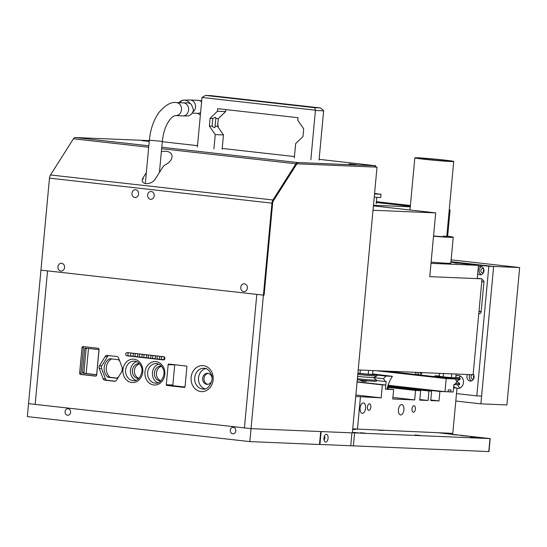 <?xml version="1.0" encoding="UTF-8"?>
<svg xmlns="http://www.w3.org/2000/svg" width="547" height="547" viewBox="0 0 547 547"><rect width="100%" height="100%" fill="white"/><g stroke="black" fill="none" stroke-linecap="round" stroke-linejoin="round"><path stroke-width="0.82" d="M28.553 403.638L251.032 428.643L320.706 431.549L319.503 444.506L249.829 441.6L27.35 416.602L40.936 270.129L47.548 270.874L35.158 404.383L28.553 403.638M352.371 432.793L490.18 438.605L438.605 432.786M378.873 430.298L383.317 430.482M352.685 429.416L355.372 429.545L352.706 429.169M470.16 437.272L474.953 437.764L470.16 437.272M360.61 432.704L365.41 433.197L360.61 432.704M460.478 435.487L468.396 436.294L460.478 435.487M476.731 437.532L482.126 438.079L476.731 437.532M415.111 434.961L420.506 435.508L415.111 434.961M353.485 432.39L358.887 432.937L353.485 432.39M471.548 436.732L476.943 437.279L471.548 436.732M451.726 434.503L457.121 435.05L451.726 434.503M490.18 438.605L488.977 451.569L319.51 444.438M354.579 432.957L353.376 445.921M326.374 434.304A3.904 2.051 96.4 0 0 325.096 435.002A3.904 2.051 96.4 0 0 324.412 441.108A3.904 2.051 96.4 0 0 327.817 439.617A3.904 2.051 96.4 0 0 326.374 434.304M249.829 441.6L251.032 428.643L244.427 427.898L256.81 294.389L263.415 295.134L251.032 428.643L352.364 432.868L377.013 167.143L375.55 166.979M65.086 411.672A3.255 2.769 -87.6 0 0 67.705 415.235A3.255 2.769 -87.6 0 0 70.611 412.103A3.255 2.769 -87.6 0 0 67.978 408.732A3.255 2.769 -87.6 0 0 65.086 411.672M230.294 430.236A3.255 2.769 -87.6 0 0 232.913 433.805A3.255 2.769 -87.6 0 0 235.819 430.667A3.255 2.769 -87.6 0 0 233.186 427.296A3.255 2.769 -87.6 0 0 230.294 430.236M324.337 436.376A1.627 0.855 -83.6 0 1 324.939 438.072A1.627 0.855 -83.6 0 1 323.974 439.597M443.501 373.512L443.186 376.883L439.303 376.295L439.576 373.348M456.116 374.039L455.767 377.84L451.419 377.656L451.774 373.854M443.186 376.883L451.419 377.656M439.33 376.001A12.697 0.397 5.3 0 0 436.793 375.857A12.697 0.397 5.3 0 0 434.892 375.892A12.697 0.397 5.3 0 0 444.048 377.129A12.697 0.397 5.3 0 0 458.277 378.271A12.697 0.397 5.3 0 0 460.177 378.237A12.697 0.397 5.3 0 0 455.795 377.526M455.405 379.221A12.697 0.397 5.3 0 0 458.174 379.379A12.697 0.397 5.3 0 0 460.061 379.365A12.697 0.397 5.3 0 0 460.075 379.344L460.177 378.237M456.697 381.232L460.061 379.365M455.501 383.522A12.697 0.397 5.3 0 0 457.777 383.645A12.697 0.397 5.3 0 0 459.678 383.611A12.697 0.397 5.3 0 0 459.671 383.591L456.841 381.197M453.901 384.527A12.697 0.397 5.3 0 0 457.675 384.753A12.697 0.397 5.3 0 0 459.576 384.719L459.678 383.611M357.909 373.095L360.015 373.416L360.323 370.046M368.596 370.387L368.247 374.189L372.596 374.367L372.945 370.572M360.015 373.416L368.247 374.189M357.888 373.341A12.697 0.397 5.3 0 0 375.098 374.804A12.697 0.397 5.3 0 0 377.006 374.77A12.697 0.397 5.3 0 0 372.623 374.059M357.786 374.449A12.697 0.397 5.3 0 0 374.996 375.912A12.697 0.397 5.3 0 0 376.89 375.892A12.697 0.397 5.3 0 0 376.904 375.878L377.006 374.77M357.594 376.466L373.649 377.738L376.89 375.892M357.389 378.715A12.697 0.397 5.3 0 0 374.599 380.179A12.697 0.397 5.3 0 0 376.507 380.144A12.697 0.397 5.3 0 0 376.493 380.124L373.669 377.731M357.287 379.823A12.697 0.397 5.3 0 0 374.497 381.286A12.697 0.397 5.3 0 0 376.404 381.252L376.507 380.144M431.009 263.353L478.475 265.336L477.278 278.293L482.016 278.826L473.114 374.75L358.203 369.957M410.325 206.335L376.315 202.513M482.016 278.826L429.771 276.652L435.692 212.879L373.013 210.26M373.423 205.877L435.692 212.879M410.284 206.814L373.478 205.275M374.23 197.187L380.705 197.542L381.006 194.301L374.572 193.46M374.531 193.946L381.006 194.301M456.499 393.594L476.813 395.878L488.84 266.259L493.633 266.457L480.888 403.857L455.808 401.033M476.813 395.878L481.606 396.076L493.633 266.457L450.974 261.664L493.633 266.457L519.65 267.545L506.905 404.937L480.888 403.857M447.658 236.215L450.099 209.959L449.237 209.863M410.4 205.494L376.398 201.672M451.138 259.846L519.65 267.545M450.099 209.959L449.231 209.918M444.547 160.086A19.535 0.615 5.3 0 0 424.848 158.247A19.535 0.615 5.3 0 0 414.824 157.857A19.535 0.615 5.3 0 0 434.215 160.271A19.535 0.615 5.3 0 0 453.73 161.468A19.535 0.615 5.3 0 0 444.547 160.086M442.831 160.018A16.28 0.513 -174.7 0 1 450.489 161.167A16.28 0.513 -174.7 0 1 434.229 160.168A16.28 0.513 -174.7 0 1 418.065 158.158A16.28 0.513 -174.7 0 1 426.421 158.48A16.28 0.513 -174.7 0 1 442.831 160.018M478.475 265.336L450.919 262.239M454.762 262.957L458.728 263.257L454.762 262.957M431.118 262.136A26.051 0.82 5.3 0 0 450.831 263.169L453.237 237.248A26.051 0.82 5.3 0 0 446.803 236.106M443.542 236.003A19.535 0.615 -174.7 0 1 446.755 236.646A19.535 0.615 -174.7 0 1 433.545 236.003M433.525 236.215A26.051 0.82 5.3 0 0 453.237 237.248M488.84 266.259L450.94 261.999M419.604 372.514A2.215 1.88 -87.6 0 0 421.846 373.122M417.641 372.432A4.232 3.597 -87.6 0 0 419.487 374.934M415.31 372.336A4.232 3.597 -87.6 0 0 416.848 374.64M419.946 374.989A4.232 3.597 -87.6 0 0 422.065 372.616M473.832 378.428A2.215 1.88 92.4 0 1 473.948 375.516M472.67 374.729A2.215 1.88 -87.6 0 0 472.752 379.139A2.215 1.88 -87.6 0 0 473.613 378.934M473.777 374.996A2.215 1.88 -87.6 0 0 473.114 374.736M469.859 374.613A4.232 3.597 -87.6 0 0 471.514 380.883M467.528 374.517A4.232 3.597 -87.6 0 0 466.933 376.432A4.232 3.597 -87.6 0 0 470.338 381.061A4.232 3.597 -87.6 0 0 474.092 377.232A4.232 3.597 -87.6 0 0 473.189 373.957M483.692 272.139A2.215 1.88 92.4 0 1 483.808 269.227M483.637 268.707A2.215 1.88 -87.6 0 0 480.827 270.43A2.215 1.88 -87.6 0 0 483.473 272.645M481.702 266.594A4.232 3.597 -87.6 0 0 479.104 270.492A4.232 3.597 -87.6 0 0 481.374 274.594M477.722 273.452A4.232 3.597 -87.6 0 0 480.198 274.772A4.232 3.597 -87.6 0 0 483.951 270.943A4.232 3.597 -87.6 0 0 480.553 266.314A4.232 3.597 -87.6 0 0 478.31 267.107M455.945 375.939A6.509 5.538 92.4 0 1 458.236 375.468A6.509 5.538 92.4 0 1 458.564 375.488A6.509 5.538 92.4 0 1 463.487 382.394A6.509 5.538 92.4 0 1 457.689 388.479A6.509 5.538 92.4 0 1 456.977 388.391M455.501 387.844A6.509 5.538 92.4 0 1 453.743 386.25M460.601 376.206A6.509 5.538 -87.6 0 0 458.625 377.902M457.333 380.917A6.509 5.538 -87.6 0 0 457.251 381.546M457.641 384.753A6.509 5.538 -87.6 0 0 460.116 387.932M479.001 311.305L481.189 311.551M478.974 311.564L481.175 311.653M481.743 281.753L483.931 281.842M481.907 279.989A1.956 1.662 92.4 0 1 483.924 282.074L481.155 311.886A1.956 1.662 92.4 0 1 478.796 313.479M376.979 375.064L385.826 376.056L383.515 378.702L385.32 381.512L386.134 381.546L385.423 389.19L386.955 389.252A27.35 14.366 96.4 0 1 392.425 376.329L385.826 376.056M372.63 373.936L392.425 376.329M376.309 374.572L372.828 374.086M373.868 377.615L383.515 378.702M376.473 380.521L385.32 381.512M387.044 388.869L388.131 388.91L388.609 383.782M455.234 378.955L446.202 378.572L444.991 391.673L448.068 391.802L448.253 389.861L450.988 389.97L450.81 391.919L453.203 392.014L453.914 384.377L454.728 384.411L457.039 381.765L455.234 378.955L385.17 371.078M446.202 378.572L376.145 370.702M428.643 376.48L436.568 377.074L428.643 376.48M444.991 391.673L388.466 385.32M450.81 391.919L448.089 391.611M40.943 270.129L49.476 178.144L271.955 203.149L263.422 295.134L40.936 270.129M149.317 140.627L75.26 137.536L148.832 145.803L75.26 137.536A4.561 2.393 -83.6 0 0 74.782 137.605A4.561 2.393 -83.6 0 0 74.31 137.844A4.561 2.393 -83.6 0 0 73.859 138.247A4.561 2.393 -83.6 0 0 73.442 138.794L50.474 174.965L272.953 199.97L295.92 163.792L296.317 164.729L273.35 200.906L272.953 199.97A4.561 2.393 96.4 0 0 272.591 200.64A4.561 2.393 96.4 0 0 272.297 201.419A4.561 2.393 96.4 0 0 272.078 202.26A4.561 2.393 96.4 0 0 271.955 203.149L49.476 178.144A4.561 2.393 -83.6 0 1 49.599 177.262A4.561 2.393 -83.6 0 1 49.818 176.421A4.561 2.393 -83.6 0 1 50.112 175.642A4.561 2.393 -83.6 0 1 50.474 174.965L272.953 199.97L273.35 200.906A3.255 1.709 96.4 0 0 272.638 203.176A3.255 1.709 -83.6 0 1 272.727 202.547A3.255 1.709 -83.6 0 1 272.885 201.939A3.255 1.709 -83.6 0 1 273.09 201.385A3.255 1.709 -83.6 0 1 273.35 200.906L296.317 164.729L295.92 163.792L161.645 148.709L295.92 163.792A4.561 2.393 96.4 0 1 296.337 163.245A4.561 2.393 96.4 0 1 296.789 162.842A4.561 2.393 96.4 0 1 297.26 162.603A4.561 2.393 96.4 0 1 297.739 162.534L161.782 147.259L297.739 162.534L297.616 163.833A3.255 1.709 96.4 0 0 296.317 164.729A3.255 1.709 -83.6 0 1 296.618 164.339A3.255 1.709 -83.6 0 1 296.939 164.052A3.255 1.709 -83.6 0 1 297.281 163.881A3.255 1.709 -83.6 0 1 297.616 163.833L374.962 167.061L375.078 165.762L297.739 162.534L297.616 163.833L377.013 167.143M264.105 295.161L272.638 203.176L271.955 203.149L272.638 203.176L264.105 295.161L263.415 295.134L264.105 295.161M47.548 270.874L35.158 404.383L244.427 427.898L256.81 294.389L47.548 270.874M202.007 97.462L315.428 110.207L314.675 107.691L205.487 95.431L202.007 97.462A2.605 2.215 -87.6 0 0 201.973 97.735L197.399 146.993M213.925 148.846L215.244 134.589L209.357 126.07L210.082 118.296L217.412 111.26L217.651 108.668L298.053 117.701L297.807 120.292L303.694 128.812L302.976 136.586L295.647 143.622L294.32 157.885M310.846 159.738L315.414 110.48A2.605 2.215 -87.6 0 0 315.428 110.207M319.058 160.08L323.633 110.822A2.605 2.215 -87.6 0 0 323.639 110.556L320.439 107.937L314.675 107.691M222.137 149.187L223.463 134.931L217.576 126.412L218.294 118.637L225.624 111.602L225.815 109.585M211.217 95.677L320.439 107.937M217.576 96.525L211.586 95.964L217.576 96.525M314.498 107.417L308.508 106.85L314.498 107.417M215.244 134.589L223.463 134.931M212.099 126.186C213.781 127.711 214.739 128.039 214.978 127.171L215.853 117.769L215.409 117.29L212.817 118.405L212.099 126.186L209.357 126.07M217.576 126.412L215.06 126.309M212.817 118.405L210.082 118.296M215.785 118.528L218.294 118.637M217.412 111.26L225.624 111.602M375.078 165.762L375.666 165.755L375.55 167.047L374.962 167.061M162.295 141.707L197.522 145.666M222.205 148.442L294.443 156.558M319.127 159.327L375.666 165.755M356.295 164.668L349.102 163.943L356.295 164.668M149.235 141.399L142.042 140.675L149.256 141.276M73.442 138.794L148.702 147.252L73.442 138.794M247.381 288.091A3.904 3.323 -87.6 0 0 242.738 284.166A3.904 3.323 -87.6 0 0 242.109 290.901A3.904 3.323 -87.6 0 0 247.381 288.091M64.553 267.545A3.904 3.323 -87.6 0 0 59.903 263.62A3.904 3.323 -87.6 0 0 59.281 270.355A3.904 3.323 -87.6 0 0 64.553 267.545M154.227 195.764A3.904 3.323 -87.6 0 0 149.584 191.84A3.904 3.323 -87.6 0 0 148.962 198.575A3.904 3.323 -87.6 0 0 154.227 195.764M138.589 194.007A3.904 3.323 -87.6 0 0 133.947 190.082A3.904 3.323 -87.6 0 0 133.318 196.817A3.904 3.323 -87.6 0 0 138.589 194.007M146.322 172.681L142.952 177.987A7.166 4.465 -23.1 0 0 142.418 181.474A7.166 4.465 -23.1 0 0 148.271 183.512A7.166 4.465 -23.1 0 0 155.068 179.348L162.76 167.232A6.509 4.061 156.9 0 1 165.775 164.551A11.07 6.906 -23.1 0 0 171.717 154.61A11.07 6.906 -23.1 0 0 161.358 151.738M186.397 366.039L168.763 364.063A0.65 0.554 -87.6 0 0 168.155 364.644L166.288 384.739A0.65 0.554 -87.6 0 0 166.78 385.45L184.414 387.426A0.65 0.554 -87.6 0 0 185.023 386.845L186.883 366.75A0.65 0.554 -87.6 0 0 186.397 366.039M81.982 347.755L79.636 373.033A1.299 1.108 -87.6 0 0 80.614 374.456L95.486 376.124A1.299 1.108 -87.6 0 0 96.71 374.955L99.048 349.677A1.299 1.108 92.4 0 0 98.07 348.254L83.199 346.586A1.299 1.108 92.4 0 0 81.982 347.755L83.349 347.817L81.004 373.088L79.636 373.033M99.451 365.765L105.161 356.521A2.605 2.215 92.4 0 1 107.055 355.427A2.605 2.215 92.4 0 1 107.185 355.434L116.791 356.514A2.605 2.215 92.4 0 1 118.576 358.025L122.466 368.35A2.605 2.215 92.4 0 1 122.227 370.941L116.518 380.192A2.605 2.215 -87.6 0 1 114.624 381.286A2.605 2.215 -87.6 0 1 114.494 381.273L104.887 380.192A2.605 2.215 -87.6 0 1 103.103 378.681L99.212 368.357A2.605 2.215 92.4 0 1 99.451 365.765L101.783 365.861A2.605 2.215 -87.6 0 0 101.544 368.452L99.212 368.357M163.368 359.919A1.627 1.381 -87.6 0 0 163.669 356.678L127.28 352.589A1.627 1.388 -87.6 0 0 126.979 355.83L163.532 359.926M184.982 387.03L173.337 385.724A0.65 0.554 92.4 0 1 172.845 385.013L174.712 364.917A0.65 0.554 92.4 0 1 174.753 364.733M207.798 384.336A5.538 4.704 92.4 0 1 204.004 378.695A5.538 4.704 92.4 0 1 208.257 373.389M138.965 378.339A7.426 6.311 92.4 0 1 134.384 370.907A7.426 6.311 92.4 0 1 139.567 363.885M160.996 380.801A7.426 6.311 92.4 0 1 156.415 373.369A7.426 6.311 92.4 0 1 161.597 366.346M116.826 378.08L110.569 377.375A1.956 1.662 92.4 0 1 109.721 376.986A10.612 9.025 92.4 0 1 111.39 359.03A1.956 1.662 92.4 0 1 111.643 358.914M116.374 378.162L116.176 378.155A1.956 1.662 -87.6 0 0 117.079 377.956A10.612 9.025 -87.6 0 0 118.562 376.876M121.707 371.789A10.612 9.025 -87.6 0 0 122.186 367.591M119.704 361.02A10.612 9.025 -87.6 0 0 118.74 360.008A1.956 1.662 -87.6 0 0 117.899 359.618L110.173 358.75A1.956 1.662 -87.6 0 0 109.27 358.948A10.612 9.025 -87.6 0 0 107.609 376.897A1.956 1.662 -87.6 0 0 108.45 377.286L116.176 378.155M115.273 381.197L107.226 380.295A2.605 2.215 92.4 0 1 105.434 378.784L101.544 368.452M108.737 355.612A2.605 2.215 -87.6 0 0 107.492 356.617L101.783 365.861M86.173 373.505L88.498 348.46M96.402 374.654L84.409 373.307A0.65 0.554 92.4 0 1 83.917 372.596L82.501 372.541A0.65 0.554 -87.6 0 0 82.994 373.252L96.101 374.722A0.65 0.554 -87.6 0 0 96.71 374.134L98.925 350.285A0.65 0.554 -87.6 0 0 98.433 349.574L85.325 348.104A0.65 0.554 -87.6 0 0 84.717 348.692L82.501 372.541M83.917 372.596L86.132 348.747A0.65 0.554 92.4 0 1 86.44 348.227M95.91 376.076L81.988 374.51A1.299 1.108 92.4 0 1 81.004 373.088M84.149 346.689A1.299 1.108 -87.6 0 0 83.349 347.817M131.553 353.068A1.627 1.388 -87.6 0 0 131.786 356.22L131.882 356.234A1.627 1.388 -87.6 0 0 132.689 353.191M131.882 356.234L163.95 359.837M135.957 353.56A1.627 1.388 -87.6 0 0 136.189 356.719M126.979 355.83L129.03 355.912A1.627 1.388 92.4 0 1 128.798 352.76M129.03 355.912L131.786 356.22M162.719 359.7A1.627 1.388 -87.6 0 0 163.526 356.658M162.391 356.535A1.627 1.388 -87.6 0 0 162.623 359.687M158.315 359.201A1.627 1.388 -87.6 0 0 159.122 356.165M157.987 356.035A1.627 1.388 -87.6 0 0 158.22 359.194M153.905 358.709A1.627 1.388 -87.6 0 0 154.719 355.666M153.577 355.543A1.627 1.388 -87.6 0 0 153.816 358.695M149.502 358.21A1.627 1.388 -87.6 0 0 150.309 355.174M149.174 355.044A1.627 1.388 -87.6 0 0 149.406 358.203M145.099 357.717A1.627 1.388 -87.6 0 0 145.905 354.682M144.77 354.552A1.627 1.388 -87.6 0 0 145.003 357.711M140.688 357.225A1.627 1.388 -87.6 0 0 141.502 354.183M140.36 354.059A1.627 1.388 -87.6 0 0 140.6 357.212M136.285 356.726A1.627 1.388 -87.6 0 0 137.092 353.69M139.41 363.7A7.426 6.311 -87.6 0 0 139.369 363.7A7.426 6.311 -87.6 0 0 138.993 363.673A7.426 6.311 -87.6 0 0 132.388 370.606A7.426 6.311 -87.6 0 0 138.001 378.476A7.426 6.311 -87.6 0 0 138.377 378.503A7.426 6.311 -87.6 0 0 138.794 378.503M136.634 361.656A9.771 8.308 -87.6 0 0 130.384 370.743A9.771 8.308 -87.6 0 0 135.854 380.315M161.44 366.162A7.426 6.311 -87.6 0 0 161.399 366.162A7.426 6.311 -87.6 0 0 161.023 366.128A7.426 6.311 -87.6 0 0 154.418 373.061A7.426 6.311 -87.6 0 0 160.032 380.938A7.426 6.311 -87.6 0 0 160.408 380.965A7.426 6.311 -87.6 0 0 160.825 380.965M158.657 364.117A9.771 8.308 -87.6 0 0 152.415 373.204A9.771 8.308 -87.6 0 0 157.885 382.77M211.962 377.642A5.538 4.704 -87.6 0 0 207.86 373.321A5.538 4.704 -87.6 0 0 207.58 373.3A5.538 4.704 -87.6 0 0 202.657 378.469A5.538 4.704 -87.6 0 0 206.834 384.343A5.538 4.704 -87.6 0 0 207.115 384.363A5.538 4.704 -87.6 0 0 211.846 380.404M205.809 368.596A10.42 8.861 -87.6 0 0 198.493 378.462A10.42 8.861 -87.6 0 0 204.961 388.903M453.613 387.632L457.012 388.008L453.593 387.871L453.203 392.014L439.891 391.461L439.009 400.924L430.728 400.575L431.604 391.112L428.937 391.002L428.055 400.466L419.775 400.124L420.65 390.661L415.549 390.449L414.674 399.905L392.76 398.995L393.642 389.532L385.423 389.19L385.806 385.04L382.387 384.897L381.184 397.86L355.741 396.466M352.733 428.875L452.807 433.381L457.012 388.008M357.43 429.402L360.439 396.992M401.662 404.568A5.21 2.735 96.4 0 0 398.442 409.641A5.21 2.735 96.4 0 0 400.595 414.934A5.21 2.735 96.4 0 0 403.898 410.059A5.21 2.735 96.4 0 0 401.765 404.575A5.21 2.735 96.4 0 0 401.662 404.568M363.317 402.968A5.21 2.735 96.4 0 0 360.097 408.041A5.21 2.735 96.4 0 0 362.258 413.334A5.21 2.735 96.4 0 0 365.56 408.459A5.21 2.735 96.4 0 0 363.42 402.975A5.21 2.735 96.4 0 0 363.317 402.968M368.822 410.359A3.255 1.709 96.4 0 0 370.825 407.248A3.255 1.709 96.4 0 0 369.485 403.877A3.255 1.709 96.4 0 0 367.42 406.927A3.255 1.709 96.4 0 0 368.753 410.353A3.255 1.709 96.4 0 0 368.822 410.359M413.388 412.219A3.255 1.709 96.4 0 0 415.399 409.108A3.255 1.709 96.4 0 0 414.058 405.737A3.255 1.709 96.4 0 0 411.994 408.787A3.255 1.709 96.4 0 0 413.327 412.212A3.255 1.709 96.4 0 0 413.388 412.219M388.274 387.379L415.549 390.449M392.903 397.464L414.674 399.905M406.79 389.293L404.336 389.04L406.79 389.293M388.308 387.023L420.65 390.661M419.822 399.542L428.055 400.466M388.363 386.442L428.937 391.002M388.377 386.257L431.604 391.112M430.783 400.001L439.009 400.924M388.432 385.676L439.891 391.461M431.439 390.319L428.985 390.073L431.439 390.319M355.878 395.016L381.184 397.86M357.075 382.052L382.387 384.897M357.102 381.813L385.806 385.04M388.131 388.91L393.642 389.532M488.779 451.569L489.982 438.605M350.743 445.737L351.94 432.848M321.13 431.562L319.933 444.451M315.414 110.48L323.633 110.822M205.638 95.445L211.402 95.684M143.348 178.924L142.952 177.987M155.977 361.642A11.719 9.969 92.4 0 1 162.938 380.103A11.719 9.969 92.4 0 1 145.769 378.175A11.719 9.969 92.4 0 1 155.977 361.642M133.947 359.181A11.719 9.969 92.4 0 1 140.907 377.642A11.719 9.969 92.4 0 1 123.738 375.714A11.719 9.969 92.4 0 1 133.947 359.181M203.347 365.656A13.025 11.077 92.4 0 1 211.08 386.168A13.025 11.077 92.4 0 1 192.004 384.021A13.025 11.077 92.4 0 1 203.347 365.656M173.337 385.724L166.78 385.45M110.569 377.375L108.45 377.286M109.721 376.986L107.609 376.897M111.39 359.03L109.27 358.948M107.492 356.617L105.161 356.521M107.226 380.295L104.887 380.192M105.434 378.784L103.103 378.681M84.409 373.307L82.994 373.252M81.988 374.51L80.614 374.456M86.132 348.747L84.717 348.692M134.302 361.129L134.753 361.164C137.434 361.519 139.492 363.16 140.935 366.087C144.299 370.907 139.218 381.936 133.489 380.65A9.771 8.308 92.4 0 1 132.989 380.609A9.771 8.308 92.4 0 1 125.612 370.251A9.771 8.308 92.4 0 1 134.302 361.129A9.771 8.308 92.4 0 1 134.794 361.164M156.333 363.591L156.784 363.625C159.464 363.981 161.522 365.622 162.965 368.548C166.329 373.369 161.249 384.397 155.512 383.105A9.771 8.308 92.4 0 1 155.02 383.071A9.771 8.308 92.4 0 1 147.635 372.712A9.771 8.308 92.4 0 1 156.333 363.591A9.771 8.308 92.4 0 1 156.825 363.625M174.712 364.917L168.155 364.644M172.845 385.013L166.288 384.739M203.949 368.261L204.428 368.295C206.841 368.152 209.132 370.189 211.299 374.421C214.219 378.38 209.193 390.537 203.081 389.081A10.42 8.861 92.4 0 1 202.554 389.04A10.42 8.861 92.4 0 1 194.677 377.991A10.42 8.861 92.4 0 1 203.949 368.261A10.42 8.861 92.4 0 1 204.475 368.302M201.576 101.981A6.509 5.538 -87.6 0 0 198.096 100.32L201.679 100.894M200.373 114.986L197.549 113.332A6.509 5.538 -87.6 0 0 200.612 112.409M192.975 111.937A6.509 5.538 -87.6 0 0 195.498 107.123A6.509 5.538 -87.6 0 0 190.26 99.992L198.096 100.32M185.542 102.945A6.509 6.502 132.9 0 1 191.423 104.525L188.592 101.886A6.509 6.502 132.9 0 0 178.992 102.706M183.368 102.891L176.257 102.59A6.509 5.538 -87.6 0 1 181.495 109.721A6.509 5.538 -87.6 0 1 175.717 115.602L182.828 115.902A6.509 5.538 -87.6 0 0 188.606 110.015A6.509 5.538 -87.6 0 0 183.368 102.891L186.076 102.939L184.872 103.198M175.717 115.602C173.543 116.272 172.373 115.424 167.403 123.437C164.722 128.483 163.033 134.466 162.329 141.393L149.358 140.182L145.311 183.512M434.817 376.657L434.892 375.892M359.851 380.097A8.629 8.629 0 0 0 367.598 380.815M376.794 197.392L376.213 203.662M446.755 236.646L453.73 161.468M409.983 209.986L414.824 157.857M211.292 95.67L205.487 95.431M218.274 127.424L217.795 124.025M192.305 113.113L197.549 113.332M190.26 99.992L182.917 100.142L178.903 102.699M191.423 104.525L193.488 109.933C191.894 116.641 186.383 115.889 186.869 115.937L182.828 115.902M176.257 102.59C171.286 101.708 165.584 104.915 159.143 112.217C153.728 119.752 150.466 129.071 149.358 140.182M162.329 141.393L159.423 172.49"/></g></svg>
